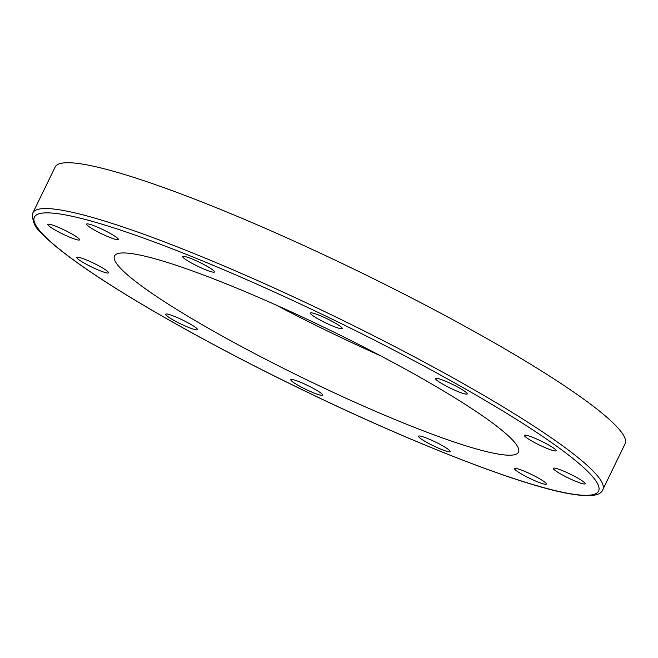 <?xml version="1.0" encoding="UTF-8"?>
<svg xmlns="http://www.w3.org/2000/svg" width="658" height="658" viewBox="0 0 658 658"><rect width="100%" height="100%" fill="white"/><g stroke="black" fill="none" stroke-linecap="round" stroke-linejoin="round"><path stroke-width="0.99" d="M32.9 212.838L55.157 167.017A316.794 38.649 25.9 0 1 98.618 167.403A316.794 38.649 25.9 0 1 427.42 306.167A316.794 38.649 25.9 0 1 625.1 443.763L602.843 489.593A316.794 38.649 -154.1 0 0 405.172 351.997A316.794 38.649 -154.1 0 0 76.369 213.225A316.794 38.649 -154.1 0 0 32.9 212.838C31.814 220.636 34.71 227.438 41.602 233.261C50.518 242.744 65.126 254.473 85.417 268.448C133.237 301.512 212.361 345.952 295.376 386.386C405.846 440.465 517.756 484.485 568.117 493.492C589.19 497.333 600.762 496.033 602.843 489.593M380.48 355.748A234.182 28.574 25.9 0 1 275.603 304.819M145.286 256.266A224.559 27.397 25.9 0 1 380.447 355.731A224.559 27.397 25.9 0 1 518.183 452.679A224.559 27.397 25.9 0 1 304.514 378.728A224.559 27.397 25.9 0 1 114.262 256.546A224.559 27.397 25.9 0 1 145.286 256.266M168.16 314.253A17.643 2.155 25.9 0 1 186.469 321.984A17.643 2.155 25.9 0 1 197.482 329.65A17.643 2.155 25.9 0 1 195.056 329.625A17.643 2.155 25.9 0 1 176.747 321.902A17.643 2.155 25.9 0 1 165.734 314.236A17.643 2.155 25.9 0 1 168.16 314.253M85.269 259.466A17.643 2.155 25.9 0 1 101.299 267.214A17.643 2.155 25.9 0 1 108.554 272.823A17.643 2.155 25.9 0 1 100.09 270.759A17.643 2.155 25.9 0 1 84.068 263.011A17.643 2.155 25.9 0 1 76.813 257.41A17.643 2.155 25.9 0 1 85.269 259.466M64.336 230.029A17.643 2.155 25.9 0 1 79.593 239.833A17.643 2.155 25.9 0 1 63.102 234.215A17.643 2.155 25.9 0 1 47.853 224.419A17.643 2.155 25.9 0 1 64.336 230.029M110.963 233.837A17.643 2.155 25.9 0 1 118.358 239.52A17.643 2.155 25.9 0 1 94.012 229.79A17.643 2.155 25.9 0 1 86.617 224.107A17.643 2.155 25.9 0 1 110.963 233.837M212.666 269.854A17.643 2.155 25.9 0 1 214.467 271.968A17.643 2.155 25.9 0 1 201.957 268.201A17.643 2.155 25.9 0 1 184.528 258.668A17.643 2.155 25.9 0 1 182.727 256.554A17.643 2.155 25.9 0 1 195.237 260.329A17.643 2.155 25.9 0 1 212.666 269.854M342.176 328.449A17.643 2.155 25.9 0 1 342.16 328.49A17.643 2.155 25.9 0 1 325.513 322.798A17.643 2.155 25.9 0 1 310.403 313.118A17.643 2.155 25.9 0 1 310.42 313.076A17.643 2.155 25.9 0 1 327.067 318.768A17.643 2.155 25.9 0 1 342.176 328.449M464.811 393.903A17.643 2.155 25.9 0 1 446.494 386.18A17.643 2.155 25.9 0 1 435.489 378.514A17.643 2.155 25.9 0 1 437.907 378.539A17.643 2.155 25.9 0 1 456.216 386.262A17.643 2.155 25.9 0 1 467.229 393.928A17.643 2.155 25.9 0 1 464.811 393.903M547.695 448.698A17.643 2.155 25.9 0 1 531.672 440.95A17.643 2.155 25.9 0 1 524.41 435.341A17.643 2.155 25.9 0 1 532.873 437.405A17.643 2.155 25.9 0 1 548.895 445.145A17.643 2.155 25.9 0 1 556.158 450.755A17.643 2.155 25.9 0 1 547.695 448.698M568.627 478.136A17.643 2.155 25.9 0 1 553.37 468.332A17.643 2.155 25.9 0 1 569.861 473.949A17.643 2.155 25.9 0 1 585.118 483.745A17.643 2.155 25.9 0 1 568.627 478.136M522 474.328A17.643 2.155 25.9 0 1 514.605 468.644A17.643 2.155 25.9 0 1 538.951 478.374A17.643 2.155 25.9 0 1 546.346 484.058A17.643 2.155 25.9 0 1 522 474.328M420.306 438.31A17.643 2.155 25.9 0 1 418.496 436.196A17.643 2.155 25.9 0 1 431.015 439.963A17.643 2.155 25.9 0 1 448.435 449.488A17.643 2.155 25.9 0 1 450.245 451.61A17.643 2.155 25.9 0 1 437.726 447.835A17.643 2.155 25.9 0 1 420.306 438.31M290.787 379.715A17.643 2.155 25.9 0 1 290.803 379.674A17.643 2.155 25.9 0 1 307.451 385.366A17.643 2.155 25.9 0 1 322.56 395.047A17.643 2.155 25.9 0 1 322.543 395.088A17.643 2.155 25.9 0 1 305.896 389.396A17.643 2.155 25.9 0 1 290.787 379.715M77.422 217.494A313.586 38.254 25.9 0 1 566.497 453.469A313.586 38.254 25.9 0 1 305.526 391.28A313.586 38.254 25.9 0 1 77.422 217.494"/></g></svg>
